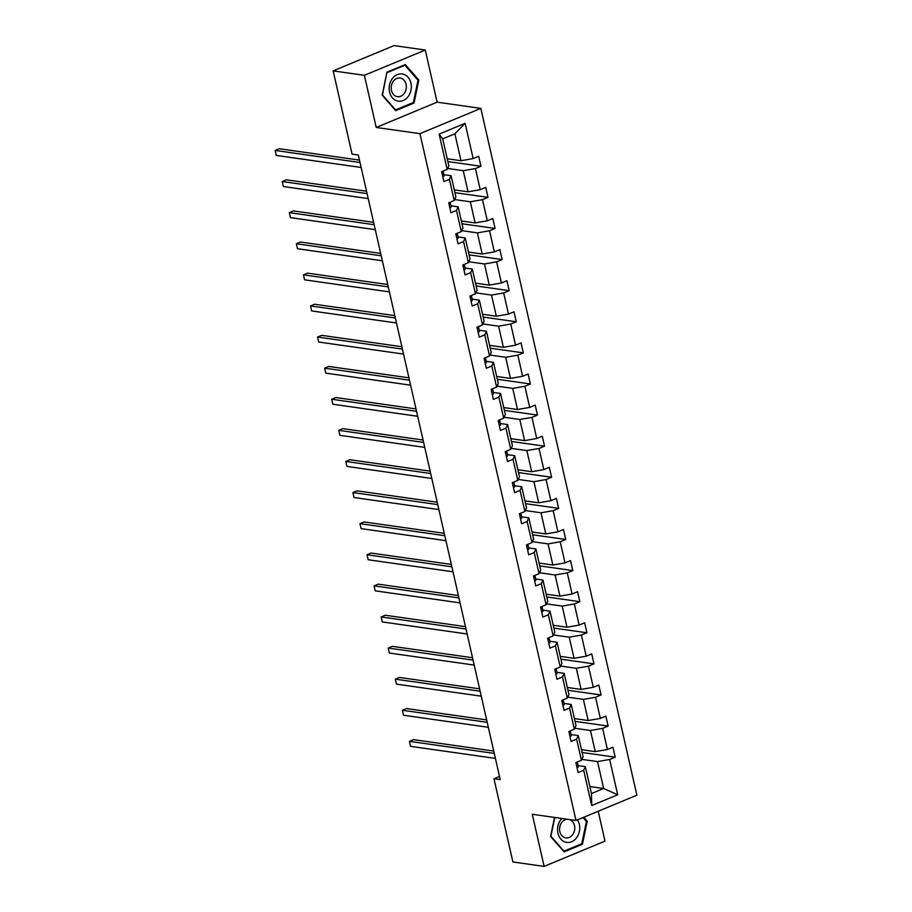 <?xml version="1.0" encoding="UTF-8"?>
<svg xmlns="http://www.w3.org/2000/svg" width="912" height="912" viewBox="0 0 912 912"><rect width="100%" height="100%" fill="white"/><g stroke="black" fill="none" stroke-linecap="round" stroke-linejoin="round"><path stroke-width="1.37" d="M425.277 50.035L364.39 75.32L376.234 127.463L437.122 102.167L425.277 50.035L394.041 45.6L333.165 70.885L352.066 154.128L358.313 155.006L500.221 779.612L493.973 778.734L512.886 861.965L544.122 866.4L604.998 841.115L598.215 811.247M437.122 102.167L480.841 108.38L636.872 795.184L575.996 820.481L419.953 133.665L480.841 108.38M364.39 75.32L333.165 70.885M447.233 158.756L461.005 160.717L454.883 133.802L465.143 123.302L473.157 158.585L478.675 156.294L480.932 166.269L447.872 161.572M461.005 160.717L473.157 158.585M454.29 189.856L468.061 191.816L463.262 170.681L475.426 168.56L480.932 166.269M475.426 168.56L480.225 189.685L485.731 187.393L488 197.368L454.94 192.671M461.358 220.955L475.129 222.916L470.33 201.78L482.482 199.66L488 197.368M482.482 199.66L487.293 220.784L492.799 218.504L495.068 228.467L461.996 223.771M468.426 252.054L482.197 254.015L477.398 232.879L489.55 230.759L495.068 228.467M489.55 230.759L494.35 251.894L499.867 249.603L502.136 259.567L469.064 254.87M475.494 283.165L489.265 285.114L484.466 263.978L496.618 261.858L502.136 259.567M496.618 261.858L501.418 282.994L506.935 280.702L509.192 290.666L476.132 285.969M482.562 314.264L496.333 316.213L491.522 295.089L503.686 292.957L509.192 290.666M503.686 292.957L508.486 314.093L514.003 311.801L516.26 321.765L483.2 317.068M489.63 345.363L503.39 347.312L498.59 326.188L510.754 324.056L516.26 321.765M510.754 324.056L515.554 345.192L521.06 342.901L523.328 352.876L490.268 348.179M496.687 376.462L510.458 378.423L505.658 357.287L517.822 355.156L523.328 352.876M517.822 355.156L522.622 376.291L528.128 374L530.396 383.975L497.325 379.278M503.755 407.561L517.526 409.522L512.726 388.387L524.879 386.266L530.396 383.975M524.879 386.266L529.69 407.39L535.196 405.099L537.464 415.074L504.393 410.377M510.823 438.661L524.594 440.621L519.794 419.486L531.947 417.365L537.464 415.074M531.947 417.365L536.746 438.49L542.264 436.21L544.532 446.173L511.461 441.476M517.891 469.76L531.662 471.721L526.862 450.585L539.015 448.465L544.532 446.173M539.015 448.465L543.814 469.6L549.332 467.309L551.589 477.272L518.529 472.576M524.959 500.87L538.73 502.82L533.919 481.684L546.083 479.564L551.589 477.272M546.083 479.564L550.882 500.699L556.4 498.408L558.657 508.372L525.597 503.675M532.015 531.97L545.786 533.919L540.987 512.795L553.151 510.663L558.657 508.372M553.151 510.663L557.95 531.799L563.456 529.507L565.725 539.471L532.665 534.774M539.083 563.069L552.854 565.018L548.055 543.894L560.207 541.762L565.725 539.471M560.207 541.762L565.018 562.898L570.524 560.606L572.793 570.57L539.722 565.885M546.151 594.168L559.922 596.129L555.123 574.993L567.275 572.861L572.793 570.57M567.275 572.861L572.075 593.997L577.592 591.706L579.861 601.681L546.79 596.984M553.219 625.267L566.99 627.228L562.191 606.092L574.343 603.961L579.861 601.681M574.343 603.961L579.143 625.096L584.66 622.805L586.918 632.78L553.858 628.083M560.287 656.366L574.058 658.327L569.248 637.192L581.411 635.071L586.918 632.78M581.411 635.071L586.211 656.195L591.728 653.904L593.986 663.879L560.926 659.182M567.355 687.466L581.115 689.426L576.316 668.291L588.479 666.17L593.986 663.879M588.479 666.17L593.279 687.295L598.785 685.015L601.054 694.978L567.994 690.281M574.412 718.565L588.183 720.526L583.384 699.39L595.547 697.27L601.054 694.978M595.547 697.27L600.347 718.405L605.853 716.114L608.122 726.077L575.05 721.381M581.48 749.675L595.251 751.625L590.452 730.489L602.604 728.369L608.122 726.077M602.604 728.369L607.415 749.504L612.921 747.213L615.19 757.177L582.118 752.48M589.859 786.554L603.63 788.504L597.52 761.6L609.672 759.468L615.19 757.177M609.672 759.468L617.686 794.762L591.694 805.558L583.68 770.264L578.162 772.555L575.894 762.592L581.411 760.3L576.612 739.165L571.094 741.456L568.837 731.492L574.343 729.201L569.544 708.065L564.026 710.357L561.769 700.393L567.275 698.102L562.476 676.966L556.97 679.258L554.701 669.283L560.219 667.003L555.408 645.867L549.902 648.158L547.633 638.183L553.151 635.892L548.351 614.768L542.834 617.059L540.565 607.084L546.083 604.793L541.283 583.669L535.766 585.949L533.509 575.985L539.015 573.694L534.215 552.558L528.698 554.849L526.441 544.886L531.947 542.594L527.147 521.459L521.641 523.75L519.373 513.787L524.879 511.495L520.079 490.36L514.573 492.651L512.305 482.687L517.822 480.396L513.011 459.26L507.505 461.552L505.237 451.588L510.754 449.297L505.955 428.161L500.437 430.453L498.169 420.478L503.686 418.198L498.887 397.062L493.369 399.353L491.112 389.378L496.618 387.087L491.819 365.963L486.301 368.243L484.044 358.279L489.55 355.988L484.751 334.864L479.245 337.144L476.976 327.18L482.494 324.889L477.683 303.753L472.177 306.044L469.908 296.081L475.426 293.789L470.626 272.654L465.109 274.945L462.84 264.982L468.358 262.69L463.558 241.555L458.041 243.846L455.783 233.882L461.29 231.591L456.49 210.455L450.973 212.747L448.715 202.772L454.222 200.492L449.422 179.356L443.916 181.648L441.647 171.673L447.154 169.381L439.139 134.098L465.143 123.302M454.222 200.492L455.886 196.867L451.087 175.742L443.893 174.716M451.087 175.742L449.422 179.356M447.587 168.458L463.262 170.681M468.061 191.816L480.225 189.685M461.29 231.591L462.954 227.977L458.155 206.842L450.961 205.816M458.155 206.842L456.49 210.455M454.655 199.557L470.33 201.78M475.129 222.916L487.293 220.784M468.358 262.69L470.022 259.076L465.223 237.941L458.029 236.915M465.223 237.941L463.558 241.555M461.723 230.656L477.398 232.879M482.197 254.015L494.35 251.894M475.426 293.789L477.09 290.176L472.291 269.04L465.097 268.014M472.291 269.04L470.626 272.654M468.791 261.755L484.466 263.978M489.265 285.114L501.418 282.994M482.494 324.889L484.158 321.275L479.347 300.139L472.154 299.125M479.347 300.139L477.683 303.753M475.847 292.855L491.522 295.089M496.333 316.213L508.486 314.093M489.55 355.988L491.215 352.374L486.415 331.238L479.222 330.224M486.415 331.238L484.751 334.864M482.915 323.954L498.59 326.188M503.39 347.312L515.554 345.192M496.618 387.087L498.283 383.473L493.483 362.338L486.29 361.323M493.483 362.338L491.819 365.963M489.983 355.053L505.658 357.287M510.458 378.423L522.622 376.291M503.686 418.198L505.351 414.572L500.551 393.448L493.358 392.422M500.551 393.448L498.887 397.062M497.051 386.164L512.726 388.387M517.526 409.522L529.69 407.39M510.754 449.297L512.419 445.672L507.619 424.547L500.426 423.521M507.619 424.547L505.955 428.161M504.119 417.263L519.794 419.486M524.594 440.621L536.746 438.49M517.822 480.396L519.487 476.782L514.676 455.647L507.482 454.621M514.676 455.647L513.011 459.26M511.176 448.362L526.862 450.585M531.662 471.721L543.814 469.6M524.879 511.495L526.543 507.881L521.744 486.746L514.55 485.72M521.744 486.746L520.079 490.36M518.244 479.461L533.919 481.684M538.73 502.82L550.882 500.699M531.947 542.594L533.611 538.981L528.812 517.845L521.618 516.83M528.812 517.845L527.147 521.459M525.312 510.56L540.987 512.795M545.786 533.919L557.95 531.799M539.015 573.694L540.679 570.08L535.88 548.944L528.686 547.93M535.88 548.944L534.215 552.558M532.38 541.66L548.055 543.894M552.854 565.018L565.018 562.898M546.083 604.793L547.747 601.179L542.948 580.043L535.754 579.029M542.948 580.043L541.283 583.669M539.448 572.759L555.123 574.993M559.922 596.129L572.075 593.997M553.151 635.892L554.815 632.278L550.016 611.154L542.822 610.128M550.016 611.154L548.351 614.768M546.516 603.869L562.191 606.092M566.99 627.228L579.143 625.096M560.219 667.003L561.883 663.377L557.072 642.253L549.879 641.227M557.072 642.253L555.408 645.867M553.573 634.969L569.248 637.192M574.058 658.327L586.211 656.195M567.275 698.102L568.94 694.488L564.14 673.352L556.947 672.326M564.14 673.352L562.476 676.966M560.641 666.068L576.316 668.291M581.115 689.426L593.279 687.295M574.343 729.201L576.008 725.587L571.208 704.452L564.015 703.426M571.208 704.452L569.544 708.065M567.709 697.167L583.384 699.39M588.183 720.526L600.347 718.405M581.411 760.3L583.076 756.686L578.276 735.551L571.083 734.525M578.276 735.551L576.612 739.165M574.777 728.266L590.452 730.489M595.251 751.625L607.415 749.504M591.694 805.558L591.455 793.565L585.344 766.65L578.151 765.635M585.344 766.65L583.68 770.264M376.234 127.463L419.953 133.665M575.996 820.481L532.277 814.268L544.122 866.4M499.502 776.431L493.973 778.734M454.883 133.802L442.708 138.852L448.818 165.767L447.154 169.381M581.845 759.365L597.52 761.6M591.455 793.565L603.63 788.504L617.686 794.762M439.139 134.098L442.708 138.852M554.519 817.426L550.563 836.452L564.106 851.876L582.437 844.261L587.237 821.222L583.748 817.255M395.694 110.648L414.037 103.033L418.825 79.982L405.293 64.558L386.95 72.173L382.162 95.213L395.694 110.648M586.097 821.062L587.237 821.222M581.012 844.067L582.437 844.261M412.612 102.828L414.037 103.033M417.685 79.823L418.825 79.982M577.068 767.733A5.609 1.436 -12.8 0 0 578.333 766.433A5.609 1.436 -12.8 0 0 578.322 766.422L577.296 762.01M493.734 751.043L413.535 739.643L409.42 741.353L494.27 753.403M410.56 746.335L409.42 741.353L410.56 746.335L495.398 758.396M576.19 763.868L576.475 763.789A5.609 1.436 -12.8 0 0 577.467 762.649A5.609 1.436 -12.8 0 0 577.467 762.637L578.322 766.422M570 736.634A5.609 1.436 -12.8 0 0 571.265 735.334A5.609 1.436 -12.8 0 0 571.265 735.323L570.228 730.911M486.666 719.933L406.478 708.544L402.363 710.254L487.202 722.304M403.492 715.236L402.363 710.254L403.492 715.236L488.33 727.286M569.122 732.769L569.407 732.689A5.609 1.436 -12.8 0 0 570.399 731.549A5.609 1.436 -12.8 0 0 570.399 731.538L571.265 735.334M562.932 705.535A5.609 1.436 -12.8 0 0 564.197 704.235A5.609 1.436 -12.8 0 0 564.197 704.224L563.342 700.45A5.609 1.436 -12.8 0 0 563.331 700.427L563.16 699.812M479.598 688.834L399.41 677.445L395.295 679.155L480.134 691.205M396.424 684.137L395.295 679.155L396.424 684.137L481.274 696.187M562.054 701.67L562.339 701.59A5.609 1.436 -12.8 0 0 563.342 700.45L564.197 704.224M561.883 818.474A13.748 11.035 98.1 0 0 557.779 832.348A13.748 11.035 98.1 0 0 565.85 842.243A13.748 11.035 98.1 0 0 577.877 835.688A13.748 11.035 98.1 0 0 577.478 819.854M567.196 819.227A9.416 7.558 98.1 0 0 559.637 827.959A9.416 7.558 98.1 0 0 565.258 837.797A9.416 7.558 98.1 0 0 565.85 837.911A9.416 7.558 98.1 0 0 574.503 830.444A9.416 7.558 98.1 0 0 569.749 819.592M583.019 817.562L586.416 821.416L581.765 843.748L564.004 851.135L550.882 836.179L554.781 817.46M563.365 851.044L564.004 851.135M397.45 101.004A13.748 11.035 98.1 0 0 410.981 90.197A13.748 11.035 98.1 0 0 403.047 74.123A13.748 11.035 98.1 0 0 389.504 84.93A13.748 11.035 98.1 0 0 397.45 101.004M396.845 96.558A9.416 7.558 98.1 0 0 397.438 96.672A9.416 7.558 98.1 0 0 406.182 88.783A9.416 7.558 98.1 0 0 400.676 78.147A9.416 7.558 98.1 0 0 400.083 78.033A9.416 7.558 98.1 0 0 391.351 85.922A9.416 7.558 98.1 0 0 396.845 96.558M387.121 72.618L404.894 65.231L418.004 80.188L413.364 102.52L395.591 109.896L382.481 94.939L386.87 72.572M403.97 65.105L404.894 65.231M394.953 109.805L395.591 109.896M555.864 674.424A5.609 1.436 -12.8 0 0 557.129 673.136A5.609 1.436 -12.8 0 0 557.129 673.124L556.103 668.713M472.53 657.734L392.342 646.346L388.227 648.056L473.077 660.106M389.356 653.038L388.227 648.056L389.356 653.038L474.206 665.087M554.986 670.571L555.283 670.491A5.609 1.436 -12.8 0 0 556.274 669.351A5.609 1.436 -12.8 0 0 556.263 669.328L557.129 673.124M548.807 643.325A5.609 1.436 -12.8 0 0 550.061 642.037A5.609 1.436 -12.8 0 0 550.061 642.014L549.206 638.263M465.462 626.635L385.274 615.247L381.159 616.957L466.009 629.006M382.299 621.938L381.159 616.957L382.299 621.938L467.138 633.988M547.93 639.472L548.215 639.392A5.609 1.436 -12.8 0 0 549.206 638.24L549.035 637.602M549.206 638.24A5.609 1.436 -12.8 0 0 549.206 638.229L550.061 642.037M541.739 612.226A5.609 1.436 -12.8 0 0 543.005 610.937A5.609 1.436 -12.8 0 0 542.993 610.915L542.138 607.141A5.609 1.436 -12.8 0 0 542.138 607.13L541.967 606.503M458.405 595.536L378.206 584.147L374.091 585.857L458.941 597.907M375.231 590.839L374.091 585.857L375.231 590.839L460.07 602.889M540.862 608.361L541.147 608.293A5.609 1.436 -12.8 0 0 542.138 607.141L542.993 610.915M534.671 581.126A5.609 1.436 -12.8 0 0 535.937 579.827A5.609 1.436 -12.8 0 0 535.925 579.815L534.899 575.404M451.337 564.437L371.138 553.048L367.034 554.747L451.873 566.808M368.163 559.74L367.034 554.747L368.163 559.74L453.002 571.79M533.794 577.262L534.079 577.182A5.609 1.436 -12.8 0 0 535.07 576.042A5.609 1.436 -12.8 0 0 535.07 576.031L535.925 579.815M527.603 550.027A5.609 1.436 -12.8 0 0 528.869 548.728A5.609 1.436 -12.8 0 0 528.869 548.716L527.831 544.304M444.269 533.338L364.082 521.938L359.966 523.648L444.805 535.697M361.095 528.629L359.966 523.648L361.095 528.629L445.945 540.691M526.726 546.163L527.011 546.083A5.609 1.436 -12.8 0 0 528.002 544.943A5.609 1.436 -12.8 0 0 528.002 544.931M520.535 518.928A5.609 1.436 -12.8 0 0 521.801 517.628A5.609 1.436 -12.8 0 0 521.801 517.617L520.763 513.205M437.201 502.227L357.014 490.838L352.898 492.548L437.737 504.598M354.027 497.53L352.898 492.548L354.027 497.53L438.877 509.58M519.658 515.063L519.943 514.984A5.609 1.436 -12.8 0 0 520.946 513.844A5.609 1.436 -12.8 0 0 520.934 513.832L521.801 517.617M513.479 487.829A5.609 1.436 -12.8 0 0 514.733 486.529A5.609 1.436 -12.8 0 0 514.733 486.518L513.707 482.106M430.133 471.128L349.946 459.739L345.83 461.449L430.681 473.499M346.959 466.431L345.83 461.449L346.959 466.431L431.809 478.481M512.601 483.964L512.886 483.884A5.609 1.436 -12.8 0 0 513.878 482.744A5.609 1.436 -12.8 0 0 513.866 482.722L514.733 486.529M506.411 456.718A5.609 1.436 -12.8 0 0 507.665 455.43A5.609 1.436 -12.8 0 0 507.665 455.419L506.81 451.645A5.609 1.436 -12.8 0 0 506.81 451.622L506.639 451.007M423.077 440.029L342.878 428.64L338.762 430.35L423.613 442.4M339.902 435.332L338.762 430.35L339.902 435.332L424.741 447.382M505.533 452.865L505.818 452.785A5.609 1.436 -12.8 0 0 506.81 451.645L507.665 455.419M499.343 425.619A5.609 1.436 -12.8 0 0 500.608 424.331A5.609 1.436 -12.8 0 0 500.597 424.308L499.571 419.896M416.009 408.929L335.81 397.541L331.694 399.251L416.545 411.301M332.834 404.233L331.694 399.251L332.834 404.233L417.673 416.282M498.465 421.766L498.75 421.686A5.609 1.436 -12.8 0 0 499.742 420.535A5.609 1.436 -12.8 0 0 499.742 420.523L500.608 424.331M492.275 394.52A5.609 1.436 -12.8 0 0 493.54 393.232A5.609 1.436 -12.8 0 0 493.54 393.209L492.685 389.458M408.941 377.83L328.753 366.442L324.638 368.152L409.477 380.201M325.766 373.133L324.638 368.152L325.766 373.133L410.605 385.183M491.397 390.655L491.682 390.587A5.609 1.436 -12.8 0 0 492.674 389.435L492.503 388.797M492.674 389.435A5.609 1.436 -12.8 0 0 492.674 389.424L493.54 393.232M485.207 363.421A5.609 1.436 -12.8 0 0 486.472 362.121A5.609 1.436 -12.8 0 0 486.472 362.11L485.617 358.336A5.609 1.436 -12.8 0 0 485.606 358.325L485.435 357.698M401.873 346.731L321.685 335.342L317.57 337.041L402.409 349.102M318.698 342.034L317.57 337.041L318.698 342.034L403.549 354.084M484.329 359.556L484.614 359.488A5.609 1.436 -12.8 0 0 485.617 358.336L486.472 362.11M478.139 332.321A5.609 1.436 -12.8 0 0 479.404 331.022A5.609 1.436 -12.8 0 0 479.404 331.01L478.549 327.237A5.609 1.436 -12.8 0 0 478.538 327.226L478.378 326.599M394.805 315.632L314.617 304.232L310.502 305.942L395.352 317.992M311.63 310.935L310.502 305.942L311.63 310.935L396.481 322.985M477.261 328.457L477.557 328.377A5.609 1.436 -12.8 0 0 478.549 327.237L479.404 331.01M471.082 301.222A5.609 1.436 -12.8 0 0 472.336 299.923A5.609 1.436 -12.8 0 0 472.336 299.911L471.31 295.499M387.737 284.521L307.549 273.133L303.434 274.843L388.284 286.892M304.574 279.824L303.434 274.843L304.574 279.824L389.413 291.886M470.204 297.358L470.489 297.278A5.609 1.436 -12.8 0 0 471.481 296.138A5.609 1.436 -12.8 0 0 471.481 296.126M464.014 270.123A5.609 1.436 -12.8 0 0 465.28 268.823A5.609 1.436 -12.8 0 0 465.268 268.812L464.242 264.4M380.68 253.422L300.481 242.033L296.366 243.743L381.216 255.793M297.506 248.725L296.366 243.743L297.506 248.725L382.345 260.775M463.136 266.258L463.421 266.179A5.609 1.436 -12.8 0 0 464.413 265.039A5.609 1.436 -12.8 0 0 464.413 265.027L465.268 268.812M456.946 239.012A5.609 1.436 -12.8 0 0 458.212 237.724A5.609 1.436 -12.8 0 0 458.2 237.713L457.174 233.301M373.612 222.323L293.413 210.934L289.309 212.644L374.148 224.694M290.438 217.626L289.309 212.644L290.438 217.626L375.277 229.676M456.068 235.159L456.353 235.079A5.609 1.436 -12.8 0 0 457.345 233.939A5.609 1.436 -12.8 0 0 457.345 233.917L458.212 237.724M449.878 207.913A5.609 1.436 -12.8 0 0 451.144 206.625A5.609 1.436 -12.8 0 0 451.144 206.614L450.277 202.84A5.609 1.436 -12.8 0 0 450.277 202.817L450.106 202.202M366.544 191.224L286.357 179.835L282.241 181.545L367.08 193.595M283.37 186.527L282.241 181.545L283.37 186.527L368.22 198.577M449 204.06L449.285 203.98A5.609 1.436 -12.8 0 0 450.277 202.84L451.144 206.614M442.81 176.814A5.609 1.436 -12.8 0 0 444.076 175.526A5.609 1.436 -12.8 0 0 444.076 175.503L443.038 171.091M359.476 160.124L279.289 148.736L275.173 150.446L360.012 162.496M276.302 155.428L275.173 150.446L276.302 155.428L361.152 167.477M441.932 172.961L442.229 172.881A5.609 1.436 -12.8 0 0 443.221 171.73A5.609 1.436 -12.8 0 0 443.209 171.718L444.076 175.503M528.014 544.954L528.869 548.716M471.481 296.149L472.336 299.911"/></g></svg>
